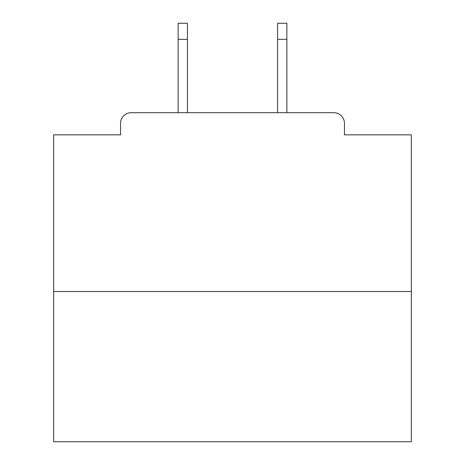 <?xml version="1.0" encoding="UTF-8"?>
<svg xmlns="http://www.w3.org/2000/svg" width="465" height="465" viewBox="0 0 465 465"><rect width="100%" height="100%" fill="white"/><g stroke="black" fill="none" stroke-linecap="round" stroke-linejoin="round"><path stroke-width="0.7" d="M344.46 134.85L344.46 123.405L344.46 134.85L411.345 134.85L411.345 441.75L53.655 441.75L53.655 134.85L120.54 134.85L120.54 123.405L120.54 134.85M411.345 291.52L53.655 291.52M344.46 123.405A10.73 10.73 0 0 0 333.725 112.675L131.275 112.675A10.73 10.73 0 0 0 120.54 123.405M333.725 112.675L288.3 112.675M176.7 112.675L131.275 112.675M187.43 39.345L178.13 39.345L178.13 23.25L187.43 23.25L187.43 112.675M178.13 39.345L178.13 112.675M286.87 23.25L286.87 39.345L277.57 39.345L277.57 23.25L286.87 23.25M277.57 112.675L277.57 39.345M286.87 112.675L286.87 39.345"/></g></svg>
